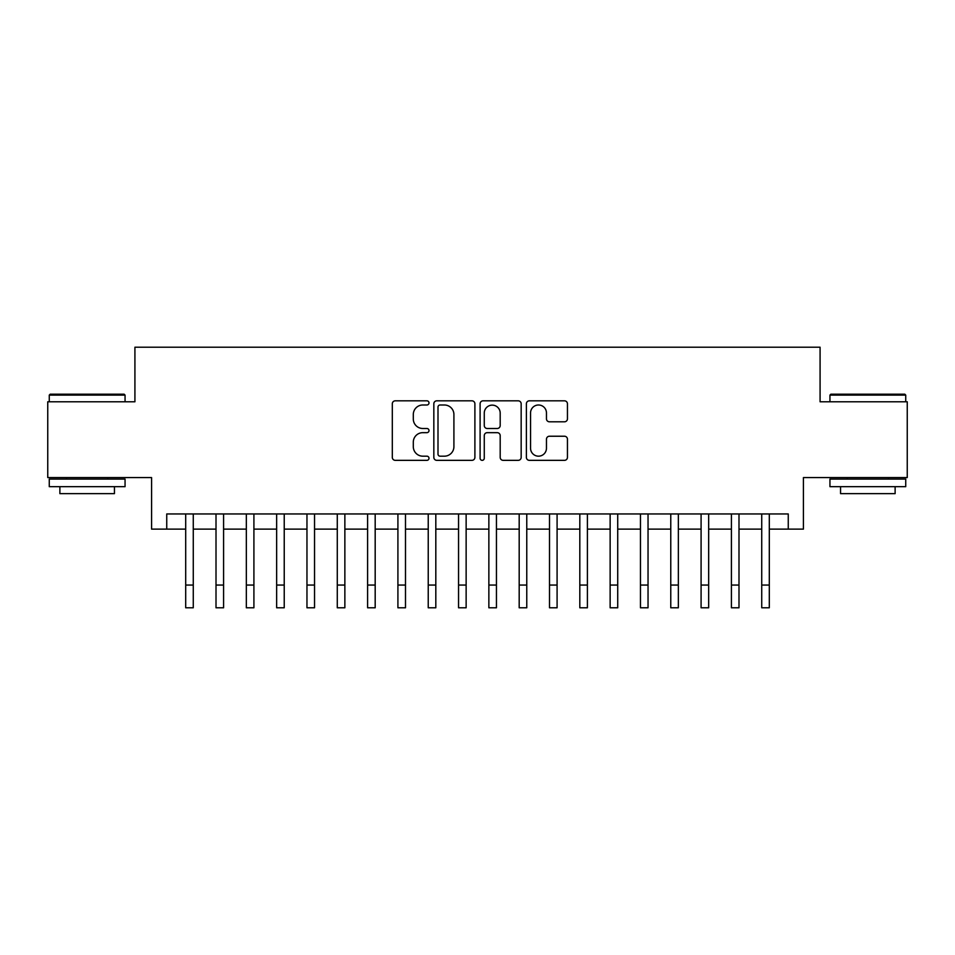 <?xml version="1.0" encoding="UTF-8"?>
<svg xmlns="http://www.w3.org/2000/svg" width="955" height="955" viewBox="0 0 955 955"><rect width="100%" height="100%" fill="white"/><g stroke="black" fill="none" stroke-linecap="round" stroke-linejoin="round"><path stroke-width="1.43" d="M428.998 402.903A2.089 2.089 0 0 0 426.909 400.825L395.286 400.825A2.972 2.972 0 0 0 392.314 403.798L392.314 457.361A2.972 2.972 0 0 0 395.286 460.346L426.909 460.346A2.089 2.089 0 0 0 428.998 458.257A2.089 2.089 0 0 0 426.909 456.18L422.814 456.18A9.526 9.526 0 0 1 413.3 446.654L413.3 442.189A9.526 9.526 0 0 1 422.814 432.663L426.909 432.663A2.089 2.089 0 0 0 428.998 430.586A2.089 2.089 0 0 0 426.909 428.497L422.814 428.497A9.526 9.526 0 0 1 413.3 418.982L413.3 414.518A9.526 9.526 0 0 1 422.814 404.992L426.909 404.992A2.089 2.089 0 0 0 428.998 402.903M564.465 421.8A2.972 2.972 0 0 0 567.449 418.827L567.449 403.798A2.972 2.972 0 0 0 564.465 400.825L529.356 400.825A2.972 2.972 0 0 0 526.384 403.798L526.384 457.361A2.972 2.972 0 0 0 529.356 460.346L564.465 460.346A2.972 2.972 0 0 0 567.449 457.361L567.449 439.216A2.972 2.972 0 0 0 564.465 436.232L549.447 436.232A2.972 2.972 0 0 0 546.463 439.216L546.463 448.217A7.962 7.962 0 0 1 538.501 456.18A7.962 7.962 0 0 1 530.55 448.217L530.55 412.954A7.962 7.962 0 0 1 538.501 404.992A7.962 7.962 0 0 1 546.463 412.954L546.463 418.827A2.972 2.972 0 0 0 549.447 421.8L564.465 421.8M166.743 529.118L166.743 513.957L788.257 513.957L788.257 529.118L803.418 529.118L803.418 477.572L907.25 477.572L907.25 401.78L820.082 401.78L820.082 347.214L134.918 347.214L134.918 401.78L47.75 401.78L47.75 477.572L151.582 477.572L151.582 529.118L185.7 529.118M474.898 403.798A2.972 2.972 0 0 0 471.925 400.825L436.805 400.825A2.972 2.972 0 0 0 433.833 403.798L433.833 457.361A2.972 2.972 0 0 0 436.805 460.346L471.925 460.346A2.972 2.972 0 0 0 474.898 457.361L474.898 403.798M483.075 400.825L518.195 400.825A2.972 2.972 0 0 1 521.167 403.798L521.167 457.361A2.972 2.972 0 0 1 518.195 460.346L503.166 460.346A2.972 2.972 0 0 1 500.193 457.361L500.193 435.647A2.972 2.972 0 0 0 497.221 432.663L487.241 432.663A2.972 2.972 0 0 0 484.269 435.647L484.269 458.257A2.089 2.089 0 0 1 482.191 460.346A2.089 2.089 0 0 1 480.102 458.257L480.102 403.798A2.972 2.972 0 0 1 483.075 400.825M193.268 529.118L216.009 529.118M223.589 529.118L246.33 529.118M253.911 529.118L276.652 529.118M284.232 529.118L306.961 529.118M314.541 529.118L337.282 529.118M344.862 529.118L367.603 529.118M375.184 529.118L397.913 529.118M405.493 529.118L428.234 529.118M435.814 529.118L458.555 529.118M466.136 529.118L488.865 529.118M496.445 529.118L519.186 529.118M526.766 529.118L549.507 529.118M557.087 529.118L579.816 529.118M587.397 529.118L610.138 529.118M617.718 529.118L640.459 529.118M648.039 529.118L670.768 529.118M678.348 529.118L701.089 529.118M708.67 529.118L731.411 529.118M738.991 529.118L761.732 529.118M769.3 529.118L788.257 529.118M440.076 404.992A2.089 2.089 0 0 0 437.999 407.069L437.999 454.091A2.089 2.089 0 0 0 440.076 456.18L444.397 456.18A9.526 9.526 0 0 0 453.912 446.654L453.912 414.518A9.526 9.526 0 0 0 444.397 404.992L440.076 404.992M500.193 413.097A7.962 7.962 0 0 0 492.231 405.135A7.962 7.962 0 0 0 484.269 413.097L484.269 425.524A2.972 2.972 0 0 0 487.241 428.497L497.221 428.497A2.972 2.972 0 0 0 500.193 425.524L500.193 413.097M185.7 585.057L193.268 585.057L193.268 607.786L185.7 607.786L185.7 513.957M193.268 585.057L193.268 513.957M50.173 394.2L124.15 394.2L125.057 395.107L49.266 395.107L50.173 394.2M87.168 486.668L49.266 486.668L49.266 479.088L125.057 479.088L125.057 486.668L87.168 486.668M114.445 486.668L114.445 493.639L59.879 493.639L59.879 486.668M830.85 394.2L904.827 394.2L905.734 395.107L829.943 395.107L830.85 394.2M867.832 486.668L829.943 486.668L829.943 479.088L905.734 479.088L905.734 486.668L867.832 486.668M895.122 486.668L895.122 493.639L840.555 493.639L840.555 486.668M216.009 607.786L223.589 607.786L216.009 607.786L216.009 513.957M223.589 607.786L223.589 513.957M246.33 607.786L253.911 607.786L246.33 607.786L246.33 513.957M253.911 607.786L253.911 513.957M276.652 607.786L284.232 607.786L276.652 607.786L276.652 513.957M284.232 607.786L284.232 513.957M306.961 607.786L314.541 607.786L306.961 607.786L306.961 513.957M314.541 607.786L314.541 513.957M337.282 607.786L344.862 607.786L337.282 607.786L337.282 513.957M344.862 607.786L344.862 513.957M367.603 607.786L375.184 607.786L367.603 607.786L367.603 513.957M375.184 607.786L375.184 513.957M397.913 607.786L405.493 607.786L397.913 607.786L397.913 513.957M405.493 607.786L405.493 513.957M428.234 607.786L435.814 607.786L428.234 607.786L428.234 513.957M435.814 607.786L435.814 513.957M458.555 607.786L466.136 607.786L458.555 607.786L458.555 513.957M466.136 607.786L466.136 513.957M488.865 607.786L496.445 607.786L488.865 607.786L488.865 513.957M496.445 607.786L496.445 513.957M519.186 607.786L526.766 607.786L519.186 607.786L519.186 513.957M526.766 607.786L526.766 513.957M549.507 607.786L557.087 607.786L549.507 607.786L549.507 513.957M557.087 607.786L557.087 513.957M579.816 607.786L587.397 607.786L579.816 607.786L579.816 513.957M587.397 607.786L587.397 513.957M610.138 607.786L617.718 607.786L610.138 607.786L610.138 513.957M617.718 607.786L617.718 513.957M640.459 607.786L648.039 607.786L640.459 607.786L640.459 513.957M648.039 607.786L648.039 513.957M670.768 607.786L678.348 607.786L670.768 607.786L670.768 513.957M678.348 607.786L678.348 513.957M701.089 607.786L708.67 607.786L701.089 607.786L701.089 513.957M708.67 607.786L708.67 513.957M731.411 607.786L738.991 607.786L731.411 607.786L731.411 513.957M738.991 607.786L738.991 513.957M761.732 607.786L769.3 607.786L761.732 607.786L761.732 513.957M769.3 607.786L769.3 513.957M216.009 585.057L223.589 585.057M246.33 585.057L253.911 585.057M276.652 585.057L284.232 585.057M306.961 585.057L314.541 585.057M337.282 585.057L344.862 585.057M367.603 585.057L375.184 585.057M397.913 585.057L405.493 585.057M428.234 585.057L435.814 585.057M458.555 585.057L466.136 585.057M488.865 585.057L496.445 585.057M519.186 585.057L526.766 585.057M549.507 585.057L557.087 585.057M579.816 585.057L587.397 585.057M610.138 585.057L617.718 585.057M640.459 585.057L648.039 585.057M670.768 585.057L678.348 585.057M701.089 585.057L708.67 585.057M731.411 585.057L738.991 585.057M761.732 585.057L769.3 585.057M49.266 401.78L49.266 395.107M66.552 479.088L66.552 477.572M107.784 479.088L107.784 477.572M125.057 401.78L125.057 395.107M829.943 401.78L829.943 395.107M847.216 479.088L847.216 477.572M888.448 479.088L888.448 477.572M905.734 401.78L905.734 395.107"/></g></svg>
